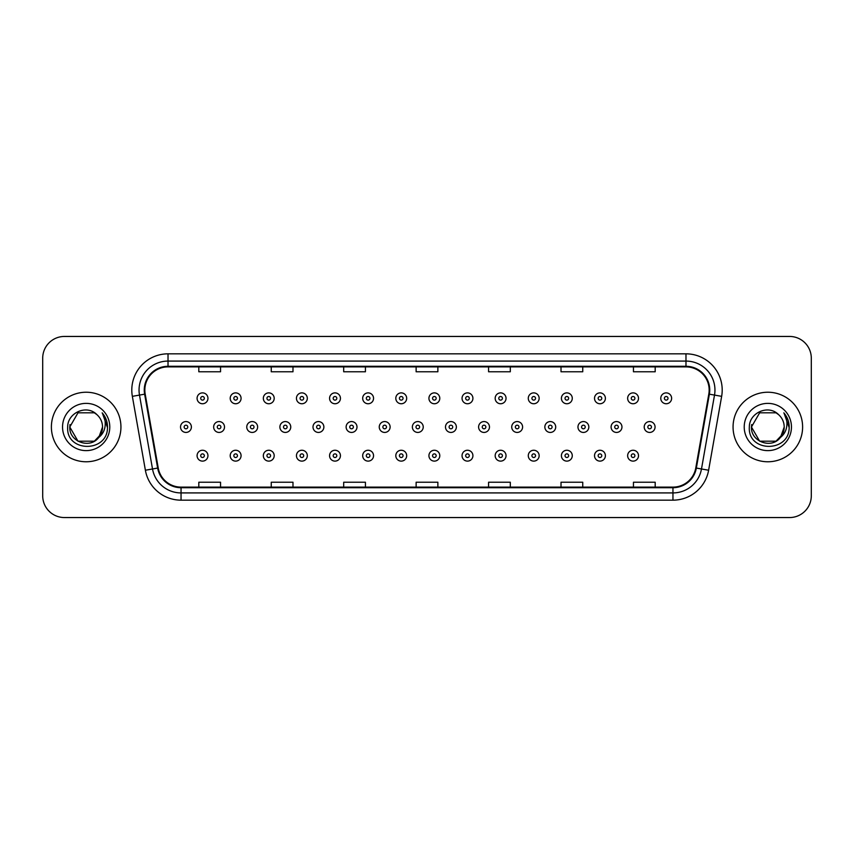 <?xml version="1.0" encoding="UTF-8"?>
<svg xmlns="http://www.w3.org/2000/svg" width="854" height="854" viewBox="0 0 854 854"><rect width="100%" height="100%" fill="white"/><g stroke="black" fill="none" stroke-linecap="round" stroke-linejoin="round"><path stroke-width="1.28" d="M51.389 427A34.768 34.768 0 0 0 86.169 461.768A34.768 34.768 0 0 0 120.937 427A34.768 34.768 0 0 0 86.169 392.232A34.768 34.768 0 0 0 51.389 427A34.768 34.768 0 0 0 86.169 461.768A34.768 34.768 0 0 0 120.937 427A34.768 34.768 0 0 0 86.169 392.232A34.768 34.768 0 0 0 51.389 427M733.063 427A34.768 34.768 0 0 0 767.831 461.768A34.768 34.768 0 0 0 802.611 427A34.768 34.768 0 0 0 767.831 392.232A34.768 34.768 0 0 0 733.063 427A34.768 34.768 0 0 0 767.831 461.768A34.768 34.768 0 0 0 802.611 427A34.768 34.768 0 0 0 767.831 392.232A34.768 34.768 0 0 0 733.063 427M144.838 390.054A23.186 23.186 0 0 1 168.024 366.878L685.976 366.878A23.186 23.186 0 0 1 708.809 394.078L695.775 467.971A23.186 23.186 0 0 1 672.952 487.122L181.048 487.122A23.186 23.186 0 0 1 158.225 467.971L145.191 394.078A23.186 23.186 0 0 1 144.838 390.054M144.262 390.054A23.763 23.763 0 0 0 144.625 394.185L157.648 468.067A23.763 23.763 0 0 0 181.048 487.709L672.952 487.709A23.763 23.763 0 0 0 696.352 468.067L709.375 394.185A23.763 23.763 0 0 0 685.976 366.291L168.024 366.291A23.763 23.763 0 0 0 144.262 390.054M132.349 396.341A36.22 36.22 0 0 1 168.024 353.834L685.976 353.834A36.22 36.22 0 0 1 721.651 396.341L708.617 470.234A36.22 36.22 0 0 1 672.952 500.166L181.048 500.166A36.22 36.22 0 0 1 145.383 470.234L132.349 396.341L139.49 395.082A28.972 28.972 0 0 1 168.024 361.082L685.976 361.082A28.972 28.972 0 0 1 714.51 395.082L701.486 468.974A28.972 28.972 0 0 1 672.952 492.918L181.048 492.918A28.972 28.972 0 0 1 152.514 468.974L139.49 395.082A28.972 28.972 0 0 1 139.042 390.054M811.3 358.178A21.734 21.734 0 0 0 789.566 336.444L64.434 336.444A21.734 21.734 0 0 0 42.7 358.178L42.7 495.822A21.734 21.734 0 0 0 64.434 517.556L789.566 517.556A21.734 21.734 0 0 0 811.3 495.822L811.3 358.178L811.3 495.822M696.352 468.067L701.486 468.974L714.51 395.082L721.651 396.341M416.133 366.878L416.133 371.778L437.867 371.778L437.867 366.878M343.692 366.878L343.692 371.778L365.427 371.778L365.427 366.878M271.252 366.878L271.252 371.778L292.986 371.778L292.986 366.878M198.811 366.878L198.811 371.778L220.545 371.778L220.545 366.878M488.573 366.878L488.573 371.778L510.308 371.778L510.308 366.878M561.014 366.878L561.014 371.778L582.748 371.778L582.748 366.878M633.454 366.878L633.454 371.778L655.189 371.778L655.189 366.878M437.867 487.122L437.867 482.222L416.133 482.222L416.133 487.122M365.427 487.122L365.427 482.222L343.692 482.222L343.692 487.122M292.986 487.122L292.986 482.222L271.252 482.222L271.252 487.122M220.545 487.122L220.545 482.222L198.811 482.222L198.811 487.122M510.308 487.122L510.308 482.222L488.573 482.222L488.573 487.122M582.748 487.122L582.748 482.222L561.014 482.222L561.014 487.122M655.189 487.122L655.189 482.222L633.454 482.222L633.454 487.122M42.7 358.178L42.7 495.822M789.566 336.444L64.434 336.444M64.434 517.556L789.566 517.556M207.949 398.316A5.434 5.434 0 0 1 202.515 403.75A5.434 5.434 0 0 1 197.082 398.316A5.434 5.434 0 0 1 202.515 392.883A5.434 5.434 0 0 1 207.949 398.316A5.434 5.434 0 0 0 202.515 392.883A5.434 5.434 0 0 0 197.082 398.316M180.525 427A5.434 5.434 0 0 1 185.958 421.566A5.434 5.434 0 0 1 191.392 427A5.434 5.434 0 0 1 185.958 432.434A5.434 5.434 0 0 1 180.525 427A5.434 5.434 0 0 0 185.958 432.434A5.434 5.434 0 0 0 191.392 427M197.082 455.684A5.434 5.434 0 0 1 202.515 450.25A5.434 5.434 0 0 1 207.949 455.684A5.434 5.434 0 0 1 202.515 461.117A5.434 5.434 0 0 1 197.082 455.684A5.434 5.434 0 0 0 202.515 461.117A5.434 5.434 0 0 0 207.949 455.684M241.074 398.316A5.434 5.434 0 0 1 235.64 403.75A5.434 5.434 0 0 1 230.206 398.316A5.434 5.434 0 0 1 235.64 392.883A5.434 5.434 0 0 1 241.074 398.316A5.434 5.434 0 0 0 235.64 392.883A5.434 5.434 0 0 0 230.206 398.316M274.198 398.316A5.434 5.434 0 0 1 268.764 403.75A5.434 5.434 0 0 1 263.331 398.316A5.434 5.434 0 0 1 268.764 392.883A5.434 5.434 0 0 1 274.198 398.316A5.434 5.434 0 0 0 268.764 392.883A5.434 5.434 0 0 0 263.331 398.316M307.312 398.316A5.434 5.434 0 0 1 301.878 403.75A5.434 5.434 0 0 1 296.445 398.316A5.434 5.434 0 0 1 301.878 392.883A5.434 5.434 0 0 1 307.312 398.316A5.434 5.434 0 0 0 301.878 392.883A5.434 5.434 0 0 0 296.445 398.316M340.436 398.316A5.434 5.434 0 0 1 335.003 403.75A5.434 5.434 0 0 1 329.569 398.316A5.434 5.434 0 0 1 335.003 392.883A5.434 5.434 0 0 1 340.436 398.316A5.434 5.434 0 0 0 335.003 392.883A5.434 5.434 0 0 0 329.569 398.316M213.649 427A5.434 5.434 0 0 1 219.083 421.566A5.434 5.434 0 0 1 224.517 427A5.434 5.434 0 0 1 219.083 432.434A5.434 5.434 0 0 1 213.649 427A5.434 5.434 0 0 0 219.083 432.434A5.434 5.434 0 0 0 224.517 427M246.763 427A5.434 5.434 0 0 1 252.197 421.566A5.434 5.434 0 0 1 257.63 427A5.434 5.434 0 0 1 252.197 432.434A5.434 5.434 0 0 1 246.763 427A5.434 5.434 0 0 0 252.197 432.434A5.434 5.434 0 0 0 257.63 427M279.888 427A5.434 5.434 0 0 1 285.321 421.566A5.434 5.434 0 0 1 290.755 427A5.434 5.434 0 0 1 285.321 432.434A5.434 5.434 0 0 1 279.888 427A5.434 5.434 0 0 0 285.321 432.434A5.434 5.434 0 0 0 290.755 427M230.206 455.684A5.434 5.434 0 0 1 235.64 450.25A5.434 5.434 0 0 1 241.074 455.684A5.434 5.434 0 0 1 235.64 461.117A5.434 5.434 0 0 1 230.206 455.684A5.434 5.434 0 0 0 235.64 461.117A5.434 5.434 0 0 0 241.074 455.684M263.331 455.684A5.434 5.434 0 0 1 268.764 450.25A5.434 5.434 0 0 1 274.198 455.684A5.434 5.434 0 0 1 268.764 461.117A5.434 5.434 0 0 1 263.331 455.684A5.434 5.434 0 0 0 268.764 461.117A5.434 5.434 0 0 0 274.198 455.684M296.445 455.684A5.434 5.434 0 0 1 301.878 450.25A5.434 5.434 0 0 1 307.312 455.684A5.434 5.434 0 0 1 301.878 461.117A5.434 5.434 0 0 1 296.445 455.684A5.434 5.434 0 0 0 301.878 461.117A5.434 5.434 0 0 0 307.312 455.684M329.569 455.684A5.434 5.434 0 0 1 335.003 450.25A5.434 5.434 0 0 1 340.436 455.684A5.434 5.434 0 0 1 335.003 461.117A5.434 5.434 0 0 1 329.569 455.684A5.434 5.434 0 0 0 335.003 461.117A5.434 5.434 0 0 0 340.436 455.684M94.356 441.187A16.375 16.375 0 0 0 102.544 427C102.448 422.057 100.558 417.937 96.897 414.628C86.82 404.091 67.498 412.781 67.679 427C65.833 452.278 106.825 452.94 107.487 428.228L107.519 427C107.455 421.63 105.672 416.912 102.16 412.845C104.828 417.232 105.768 421.951 104.978 427C104.241 431.238 102.192 434.707 98.829 437.387L102.544 427M100.708 434.526L94.356 441.187L77.981 441.187L69.793 427L77.981 441.187L94.356 441.187L98.381 437.91L94.356 441.187L77.981 441.187L69.793 427L77.981 441.187L94.356 441.187L98.626 437.622L94.356 441.187L77.981 441.187L69.793 427L77.981 441.187L94.356 441.187L100.708 434.526L98.797 437.419L100.708 434.526L94.356 441.187L77.981 441.187L69.793 427L77.981 441.187L94.356 441.187L100.708 434.526L98.381 437.91L94.356 441.187L77.981 441.187L69.793 427L77.981 412.813L94.356 412.813L96.897 414.628L94.356 412.813L77.981 412.813L69.793 427L77.981 412.813M69.964 424.577L69.793 427C68.95 441.518 89.489 449.172 98.381 437.91L98.829 437.387M62.545 427A23.624 23.624 0 0 0 86.169 450.624A23.624 23.624 0 0 0 109.782 427A23.624 23.624 0 0 0 86.169 403.376A23.624 23.624 0 0 0 62.545 427M69.793 427L77.981 412.813L94.356 412.813L96.897 414.628M102.32 413.026L107.508 427.619M776.019 441.187A16.375 16.375 0 0 0 784.207 427C784.121 422.057 782.232 417.937 778.56 414.628C768.493 404.091 749.171 412.781 749.342 427C747.506 452.278 788.498 452.94 789.16 428.228L789.192 427C789.128 421.63 787.345 416.912 783.833 412.845C786.502 417.232 787.441 421.951 786.651 427C785.915 431.238 783.865 434.707 780.503 437.387L784.207 427M776.318 441.006L780.044 437.91L776.019 441.187L759.644 441.187L751.456 427L759.644 441.187L776.019 441.187L780.3 437.622L776.019 441.187L759.644 441.187L751.456 427L759.644 441.187L776.019 441.187L782.381 434.526L780.503 437.387L782.381 434.526L776.019 441.187L759.644 441.187L751.456 427L759.644 412.813L776.019 412.813L778.56 414.628L776.019 412.813L759.644 412.813L751.456 427L751.637 424.577M780.3 437.622L776.019 441.187L759.644 441.187L751.456 427L759.644 441.187L776.019 441.187L782.381 434.526L776.019 441.187L759.644 441.187L751.456 427C750.623 441.518 771.162 449.172 780.044 437.91L780.503 437.387M744.218 427A23.624 23.624 0 0 0 767.831 450.624A23.624 23.624 0 0 0 791.455 427A23.624 23.624 0 0 0 767.831 403.376A23.624 23.624 0 0 0 744.218 427M783.993 413.026L789.181 427.619M313.002 427A5.434 5.434 0 0 1 318.435 421.566A5.434 5.434 0 0 1 323.869 427A5.434 5.434 0 0 1 318.435 432.434A5.434 5.434 0 0 1 313.002 427A5.434 5.434 0 0 0 318.435 432.434A5.434 5.434 0 0 0 323.869 427M373.55 398.316A5.434 5.434 0 0 1 368.117 403.75A5.434 5.434 0 0 1 362.683 398.316A5.434 5.434 0 0 1 368.117 392.883A5.434 5.434 0 0 1 373.55 398.316A5.434 5.434 0 0 0 368.117 392.883A5.434 5.434 0 0 0 362.683 398.316M406.675 398.316A5.434 5.434 0 0 1 401.241 403.75A5.434 5.434 0 0 1 395.808 398.316A5.434 5.434 0 0 1 401.241 392.883A5.434 5.434 0 0 1 406.675 398.316A5.434 5.434 0 0 0 401.241 392.883A5.434 5.434 0 0 0 395.808 398.316M439.789 398.316A5.434 5.434 0 0 1 434.355 403.75A5.434 5.434 0 0 1 428.932 398.316A5.434 5.434 0 0 1 434.355 392.883A5.434 5.434 0 0 1 439.789 398.316A5.434 5.434 0 0 0 434.355 392.883A5.434 5.434 0 0 0 428.932 398.316M472.913 398.316A5.434 5.434 0 0 1 467.48 403.75A5.434 5.434 0 0 1 462.046 398.316A5.434 5.434 0 0 1 467.48 392.883A5.434 5.434 0 0 1 472.913 398.316A5.434 5.434 0 0 0 467.48 392.883A5.434 5.434 0 0 0 462.046 398.316M346.126 427A5.434 5.434 0 0 1 351.56 421.566A5.434 5.434 0 0 1 356.993 427A5.434 5.434 0 0 1 351.56 432.434A5.434 5.434 0 0 1 346.126 427A5.434 5.434 0 0 0 351.56 432.434A5.434 5.434 0 0 0 356.993 427M379.251 427A5.434 5.434 0 0 1 384.684 421.566A5.434 5.434 0 0 1 390.118 427A5.434 5.434 0 0 1 384.684 432.434A5.434 5.434 0 0 1 379.251 427A5.434 5.434 0 0 0 384.684 432.434A5.434 5.434 0 0 0 390.118 427M412.365 427A5.434 5.434 0 0 1 417.798 421.566A5.434 5.434 0 0 1 423.232 427A5.434 5.434 0 0 1 417.798 432.434A5.434 5.434 0 0 1 412.365 427A5.434 5.434 0 0 0 417.798 432.434A5.434 5.434 0 0 0 423.232 427M445.489 427A5.434 5.434 0 0 1 450.923 421.566A5.434 5.434 0 0 1 456.356 427A5.434 5.434 0 0 1 450.923 432.434A5.434 5.434 0 0 1 445.489 427A5.434 5.434 0 0 0 450.923 432.434A5.434 5.434 0 0 0 456.356 427M362.683 455.684A5.434 5.434 0 0 1 368.117 450.25A5.434 5.434 0 0 1 373.55 455.684A5.434 5.434 0 0 1 368.117 461.117A5.434 5.434 0 0 1 362.683 455.684A5.434 5.434 0 0 0 368.117 461.117A5.434 5.434 0 0 0 373.55 455.684M395.808 455.684A5.434 5.434 0 0 1 401.241 450.25A5.434 5.434 0 0 1 406.675 455.684A5.434 5.434 0 0 1 401.241 461.117A5.434 5.434 0 0 1 395.808 455.684A5.434 5.434 0 0 0 401.241 461.117A5.434 5.434 0 0 0 406.675 455.684M428.932 455.684A5.434 5.434 0 0 1 434.355 450.25A5.434 5.434 0 0 1 439.789 455.684A5.434 5.434 0 0 1 434.355 461.117A5.434 5.434 0 0 1 428.932 455.684A5.434 5.434 0 0 0 434.355 461.117A5.434 5.434 0 0 0 439.789 455.684M506.038 398.316A5.434 5.434 0 0 1 500.604 403.75A5.434 5.434 0 0 1 495.171 398.316A5.434 5.434 0 0 1 500.604 392.883A5.434 5.434 0 0 1 506.038 398.316A5.434 5.434 0 0 0 500.604 392.883A5.434 5.434 0 0 0 495.171 398.316M539.152 398.316A5.434 5.434 0 0 1 533.718 403.75A5.434 5.434 0 0 1 528.284 398.316A5.434 5.434 0 0 1 533.718 392.883A5.434 5.434 0 0 1 539.152 398.316A5.434 5.434 0 0 0 533.718 392.883A5.434 5.434 0 0 0 528.284 398.316M572.276 398.316A5.434 5.434 0 0 1 566.842 403.75A5.434 5.434 0 0 1 561.409 398.316A5.434 5.434 0 0 1 566.842 392.883A5.434 5.434 0 0 1 572.276 398.316A5.434 5.434 0 0 0 566.842 392.883A5.434 5.434 0 0 0 561.409 398.316M605.39 398.316A5.434 5.434 0 0 1 599.956 403.75A5.434 5.434 0 0 1 594.523 398.316A5.434 5.434 0 0 1 599.956 392.883A5.434 5.434 0 0 1 605.39 398.316A5.434 5.434 0 0 0 599.956 392.883A5.434 5.434 0 0 0 594.523 398.316M638.514 398.316A5.434 5.434 0 0 1 633.081 403.75A5.434 5.434 0 0 1 627.647 398.316A5.434 5.434 0 0 1 633.081 392.883A5.434 5.434 0 0 1 638.514 398.316A5.434 5.434 0 0 0 633.081 392.883A5.434 5.434 0 0 0 627.647 398.316M671.628 398.316A5.434 5.434 0 0 1 666.205 403.75A5.434 5.434 0 0 1 660.772 398.316A5.434 5.434 0 0 1 666.205 392.883A5.434 5.434 0 0 1 671.628 398.316A5.434 5.434 0 0 0 666.205 392.883A5.434 5.434 0 0 0 660.772 398.316M478.603 427A5.434 5.434 0 0 1 484.037 421.566A5.434 5.434 0 0 1 489.47 427A5.434 5.434 0 0 1 484.037 432.434A5.434 5.434 0 0 1 478.603 427A5.434 5.434 0 0 0 484.037 432.434A5.434 5.434 0 0 0 489.47 427M511.727 427A5.434 5.434 0 0 1 517.161 421.566A5.434 5.434 0 0 1 522.595 427A5.434 5.434 0 0 1 517.161 432.434A5.434 5.434 0 0 1 511.727 427A5.434 5.434 0 0 0 517.161 432.434A5.434 5.434 0 0 0 522.595 427M544.852 427A5.434 5.434 0 0 1 550.286 421.566A5.434 5.434 0 0 1 555.708 427A5.434 5.434 0 0 1 550.286 432.434A5.434 5.434 0 0 1 544.852 427A5.434 5.434 0 0 0 550.286 432.434A5.434 5.434 0 0 0 555.708 427M577.966 427A5.434 5.434 0 0 1 583.399 421.566A5.434 5.434 0 0 1 588.833 427A5.434 5.434 0 0 1 583.399 432.434A5.434 5.434 0 0 1 577.966 427A5.434 5.434 0 0 0 583.399 432.434A5.434 5.434 0 0 0 588.833 427M611.09 427A5.434 5.434 0 0 1 616.524 421.566A5.434 5.434 0 0 1 621.958 427A5.434 5.434 0 0 1 616.524 432.434A5.434 5.434 0 0 1 611.09 427A5.434 5.434 0 0 0 616.524 432.434A5.434 5.434 0 0 0 621.958 427M644.204 427A5.434 5.434 0 0 1 649.638 421.566A5.434 5.434 0 0 1 655.071 427A5.434 5.434 0 0 1 649.638 432.434A5.434 5.434 0 0 1 644.204 427A5.434 5.434 0 0 0 649.638 432.434A5.434 5.434 0 0 0 655.071 427M462.046 455.684A5.434 5.434 0 0 1 467.48 450.25A5.434 5.434 0 0 1 472.913 455.684A5.434 5.434 0 0 1 467.48 461.117A5.434 5.434 0 0 1 462.046 455.684A5.434 5.434 0 0 0 467.48 461.117A5.434 5.434 0 0 0 472.913 455.684M495.171 455.684A5.434 5.434 0 0 1 500.604 450.25A5.434 5.434 0 0 1 506.038 455.684A5.434 5.434 0 0 1 500.604 461.117A5.434 5.434 0 0 1 495.171 455.684A5.434 5.434 0 0 0 500.604 461.117A5.434 5.434 0 0 0 506.038 455.684M528.284 455.684A5.434 5.434 0 0 1 533.718 450.25A5.434 5.434 0 0 1 539.152 455.684A5.434 5.434 0 0 1 533.718 461.117A5.434 5.434 0 0 1 528.284 455.684A5.434 5.434 0 0 0 533.718 461.117A5.434 5.434 0 0 0 539.152 455.684M561.409 455.684A5.434 5.434 0 0 1 566.842 450.25A5.434 5.434 0 0 1 572.276 455.684A5.434 5.434 0 0 1 566.842 461.117A5.434 5.434 0 0 1 561.409 455.684A5.434 5.434 0 0 0 566.842 461.117A5.434 5.434 0 0 0 572.276 455.684M594.523 455.684A5.434 5.434 0 0 1 599.956 450.25A5.434 5.434 0 0 1 605.39 455.684A5.434 5.434 0 0 1 599.956 461.117A5.434 5.434 0 0 1 594.523 455.684A5.434 5.434 0 0 0 599.956 461.117A5.434 5.434 0 0 0 605.39 455.684M627.647 455.684A5.434 5.434 0 0 1 633.081 450.25A5.434 5.434 0 0 1 638.514 455.684A5.434 5.434 0 0 1 633.081 461.117A5.434 5.434 0 0 1 627.647 455.684A5.434 5.434 0 0 0 633.081 461.117A5.434 5.434 0 0 0 638.514 455.684M685.976 353.834L685.976 366.291M139.49 395.082L144.625 394.185M181.048 500.166L181.048 487.709M672.952 487.709L672.952 500.166M145.383 470.234L157.648 468.067M709.375 394.185L714.51 395.082M168.024 353.834L168.024 366.291M701.486 468.974L708.617 470.234M200.711 398.316A1.815 1.815 0 0 0 202.515 400.12A1.815 1.815 0 0 0 204.33 398.316A1.815 1.815 0 0 0 202.515 396.502A1.815 1.815 0 0 0 200.711 398.316M187.773 427A1.815 1.815 0 0 0 185.958 425.185A1.815 1.815 0 0 0 184.144 427A1.815 1.815 0 0 0 185.958 428.815A1.815 1.815 0 0 0 187.773 427M204.33 455.684A1.815 1.815 0 0 0 202.515 453.88A1.815 1.815 0 0 0 200.711 455.684A1.815 1.815 0 0 0 202.515 457.498A1.815 1.815 0 0 0 204.33 455.684M233.825 398.316A1.815 1.815 0 0 0 235.64 400.12A1.815 1.815 0 0 0 237.455 398.316A1.815 1.815 0 0 0 235.64 396.502A1.815 1.815 0 0 0 233.825 398.316M266.95 398.316A1.815 1.815 0 0 0 268.764 400.12A1.815 1.815 0 0 0 270.569 398.316A1.815 1.815 0 0 0 268.764 396.502A1.815 1.815 0 0 0 266.95 398.316M300.064 398.316A1.815 1.815 0 0 0 301.878 400.12A1.815 1.815 0 0 0 303.693 398.316A1.815 1.815 0 0 0 301.878 396.502A1.815 1.815 0 0 0 300.064 398.316M333.188 398.316A1.815 1.815 0 0 0 335.003 400.12A1.815 1.815 0 0 0 336.807 398.316A1.815 1.815 0 0 0 335.003 396.502A1.815 1.815 0 0 0 333.188 398.316M220.887 427A1.815 1.815 0 0 0 219.083 425.185A1.815 1.815 0 0 0 217.268 427A1.815 1.815 0 0 0 219.083 428.815A1.815 1.815 0 0 0 220.887 427M254.012 427A1.815 1.815 0 0 0 252.197 425.185A1.815 1.815 0 0 0 250.393 427A1.815 1.815 0 0 0 252.197 428.815A1.815 1.815 0 0 0 254.012 427M287.125 427A1.815 1.815 0 0 0 285.321 425.185A1.815 1.815 0 0 0 283.507 427A1.815 1.815 0 0 0 285.321 428.815A1.815 1.815 0 0 0 287.125 427M237.455 455.684A1.815 1.815 0 0 0 235.64 453.88A1.815 1.815 0 0 0 233.825 455.684A1.815 1.815 0 0 0 235.64 457.498A1.815 1.815 0 0 0 237.455 455.684M270.569 455.684A1.815 1.815 0 0 0 268.764 453.88A1.815 1.815 0 0 0 266.95 455.684A1.815 1.815 0 0 0 268.764 457.498A1.815 1.815 0 0 0 270.569 455.684M303.693 455.684A1.815 1.815 0 0 0 301.878 453.88A1.815 1.815 0 0 0 300.064 455.684A1.815 1.815 0 0 0 301.878 457.498A1.815 1.815 0 0 0 303.693 455.684M336.807 455.684A1.815 1.815 0 0 0 335.003 453.88A1.815 1.815 0 0 0 333.188 455.684A1.815 1.815 0 0 0 335.003 457.498A1.815 1.815 0 0 0 336.807 455.684M320.25 427A1.815 1.815 0 0 0 318.435 425.185A1.815 1.815 0 0 0 316.631 427A1.815 1.815 0 0 0 318.435 428.815A1.815 1.815 0 0 0 320.25 427M366.313 398.316A1.815 1.815 0 0 0 368.117 400.12A1.815 1.815 0 0 0 369.931 398.316A1.815 1.815 0 0 0 368.117 396.502A1.815 1.815 0 0 0 366.313 398.316M399.426 398.316A1.815 1.815 0 0 0 401.241 400.12A1.815 1.815 0 0 0 403.056 398.316A1.815 1.815 0 0 0 401.241 396.502A1.815 1.815 0 0 0 399.426 398.316M432.551 398.316A1.815 1.815 0 0 0 434.355 400.12A1.815 1.815 0 0 0 436.17 398.316A1.815 1.815 0 0 0 434.355 396.502A1.815 1.815 0 0 0 432.551 398.316M465.665 398.316A1.815 1.815 0 0 0 467.48 400.12A1.815 1.815 0 0 0 469.294 398.316A1.815 1.815 0 0 0 467.48 396.502A1.815 1.815 0 0 0 465.665 398.316M353.375 427A1.815 1.815 0 0 0 351.56 425.185A1.815 1.815 0 0 0 349.745 427A1.815 1.815 0 0 0 351.56 428.815A1.815 1.815 0 0 0 353.375 427M386.488 427A1.815 1.815 0 0 0 384.684 425.185A1.815 1.815 0 0 0 382.87 427A1.815 1.815 0 0 0 384.684 428.815A1.815 1.815 0 0 0 386.488 427M419.613 427A1.815 1.815 0 0 0 417.798 425.185A1.815 1.815 0 0 0 415.994 427A1.815 1.815 0 0 0 417.798 428.815A1.815 1.815 0 0 0 419.613 427M452.727 427A1.815 1.815 0 0 0 450.923 425.185A1.815 1.815 0 0 0 449.108 427A1.815 1.815 0 0 0 450.923 428.815A1.815 1.815 0 0 0 452.727 427M369.931 455.684A1.815 1.815 0 0 0 368.117 453.88A1.815 1.815 0 0 0 366.313 455.684A1.815 1.815 0 0 0 368.117 457.498A1.815 1.815 0 0 0 369.931 455.684M403.056 455.684A1.815 1.815 0 0 0 401.241 453.88A1.815 1.815 0 0 0 399.426 455.684A1.815 1.815 0 0 0 401.241 457.498A1.815 1.815 0 0 0 403.056 455.684M436.17 455.684A1.815 1.815 0 0 0 434.355 453.88A1.815 1.815 0 0 0 432.551 455.684A1.815 1.815 0 0 0 434.355 457.498A1.815 1.815 0 0 0 436.17 455.684M498.789 398.316A1.815 1.815 0 0 0 500.604 400.12A1.815 1.815 0 0 0 502.408 398.316A1.815 1.815 0 0 0 500.604 396.502A1.815 1.815 0 0 0 498.789 398.316M531.914 398.316A1.815 1.815 0 0 0 533.718 400.12A1.815 1.815 0 0 0 535.533 398.316A1.815 1.815 0 0 0 533.718 396.502A1.815 1.815 0 0 0 531.914 398.316M565.028 398.316A1.815 1.815 0 0 0 566.842 400.12A1.815 1.815 0 0 0 568.647 398.316A1.815 1.815 0 0 0 566.842 396.502A1.815 1.815 0 0 0 565.028 398.316M598.152 398.316A1.815 1.815 0 0 0 599.956 400.12A1.815 1.815 0 0 0 601.771 398.316A1.815 1.815 0 0 0 599.956 396.502A1.815 1.815 0 0 0 598.152 398.316M631.266 398.316A1.815 1.815 0 0 0 633.081 400.12A1.815 1.815 0 0 0 634.896 398.316A1.815 1.815 0 0 0 633.081 396.502A1.815 1.815 0 0 0 631.266 398.316M664.391 398.316A1.815 1.815 0 0 0 666.205 400.12A1.815 1.815 0 0 0 668.009 398.316A1.815 1.815 0 0 0 666.205 396.502A1.815 1.815 0 0 0 664.391 398.316M485.851 427A1.815 1.815 0 0 0 484.037 425.185A1.815 1.815 0 0 0 482.232 427A1.815 1.815 0 0 0 484.037 428.815A1.815 1.815 0 0 0 485.851 427M518.976 427A1.815 1.815 0 0 0 517.161 425.185A1.815 1.815 0 0 0 515.346 427A1.815 1.815 0 0 0 517.161 428.815A1.815 1.815 0 0 0 518.976 427M552.09 427A1.815 1.815 0 0 0 550.286 425.185A1.815 1.815 0 0 0 548.471 427A1.815 1.815 0 0 0 550.286 428.815A1.815 1.815 0 0 0 552.09 427M585.214 427A1.815 1.815 0 0 0 583.399 425.185A1.815 1.815 0 0 0 581.585 427A1.815 1.815 0 0 0 583.399 428.815A1.815 1.815 0 0 0 585.214 427M618.328 427A1.815 1.815 0 0 0 616.524 425.185A1.815 1.815 0 0 0 614.709 427A1.815 1.815 0 0 0 616.524 428.815A1.815 1.815 0 0 0 618.328 427M651.453 427A1.815 1.815 0 0 0 649.638 425.185A1.815 1.815 0 0 0 647.834 427A1.815 1.815 0 0 0 649.638 428.815A1.815 1.815 0 0 0 651.453 427M469.294 455.684A1.815 1.815 0 0 0 467.48 453.88A1.815 1.815 0 0 0 465.665 455.684A1.815 1.815 0 0 0 467.48 457.498A1.815 1.815 0 0 0 469.294 455.684M502.408 455.684A1.815 1.815 0 0 0 500.604 453.88A1.815 1.815 0 0 0 498.789 455.684A1.815 1.815 0 0 0 500.604 457.498A1.815 1.815 0 0 0 502.408 455.684M535.533 455.684A1.815 1.815 0 0 0 533.718 453.88A1.815 1.815 0 0 0 531.914 455.684A1.815 1.815 0 0 0 533.718 457.498A1.815 1.815 0 0 0 535.533 455.684M568.647 455.684A1.815 1.815 0 0 0 566.842 453.88A1.815 1.815 0 0 0 565.028 455.684A1.815 1.815 0 0 0 566.842 457.498A1.815 1.815 0 0 0 568.647 455.684M601.771 455.684A1.815 1.815 0 0 0 599.956 453.88A1.815 1.815 0 0 0 598.152 455.684A1.815 1.815 0 0 0 599.956 457.498A1.815 1.815 0 0 0 601.771 455.684M634.896 455.684A1.815 1.815 0 0 0 633.081 453.88A1.815 1.815 0 0 0 631.266 455.684A1.815 1.815 0 0 0 633.081 457.498A1.815 1.815 0 0 0 634.896 455.684"/></g></svg>
